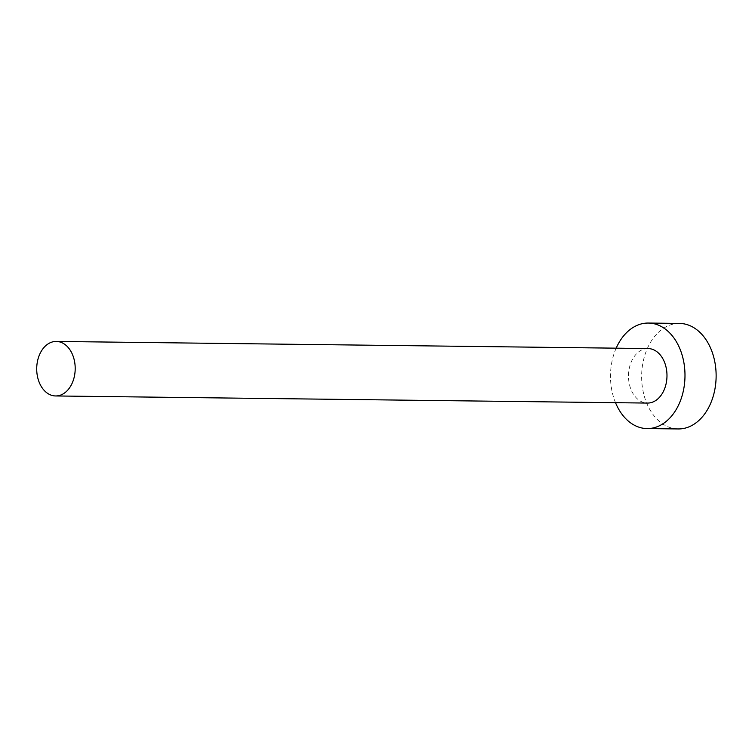 <?xml version="1.0" encoding="UTF-8"?>
<svg xmlns="http://www.w3.org/2000/svg" width="752" height="752" viewBox="0 0 752 752"><rect width="100%" height="100%" fill="white"/><g stroke="black" fill="none" stroke-linecap="round" stroke-linejoin="round"><path stroke-width="0.56" stroke-dasharray="3.76 2.82" d="M648.064 348.552A27.26 19.242 -89.3 0 0 636.173 354.154A27.26 19.242 -89.3 0 0 629.433 384.451A27.26 19.242 -89.3 0 0 647.406 403.072M679.517 323.426A52.772 37.252 -89.3 0 0 656.505 334.273A52.772 37.252 -89.3 0 0 643.449 392.901A52.772 37.252 -89.3 0 0 678.248 428.95M616.179 348.167A52.772 37.252 -89.3 0 0 615.521 402.696"/><path stroke-width="1.13" d="M67.511 390.354A27.26 19.242 -89.3 0 0 74.26 360.058A27.26 19.242 -89.3 0 0 56.278 341.436A27.26 19.242 -89.3 0 0 44.387 347.039A27.26 19.242 -89.3 0 0 37.647 377.325A27.26 19.242 -89.3 0 0 55.62 395.956A27.26 19.242 -89.3 0 0 67.511 390.354M55.62 395.956L647.406 403.072A27.26 19.242 -89.3 0 0 659.297 397.47A27.26 19.242 -89.3 0 0 666.046 367.183A27.26 19.242 -89.3 0 0 648.064 348.552L56.278 341.436M615.521 402.696A52.772 37.252 -89.3 0 0 647.105 428.574A52.772 37.252 -89.3 0 0 670.117 417.727A52.772 37.252 -89.3 0 0 683.173 359.099A52.772 37.252 -89.3 0 0 648.374 323.05A52.772 37.252 -89.3 0 0 625.354 333.897A52.772 37.252 -89.3 0 0 616.179 348.167M647.105 428.574L678.248 428.95A52.772 37.252 -89.3 0 0 701.259 418.103A52.772 37.252 -89.3 0 0 714.315 359.475A52.772 37.252 -89.3 0 0 679.517 323.426L648.374 323.05"/></g></svg>
